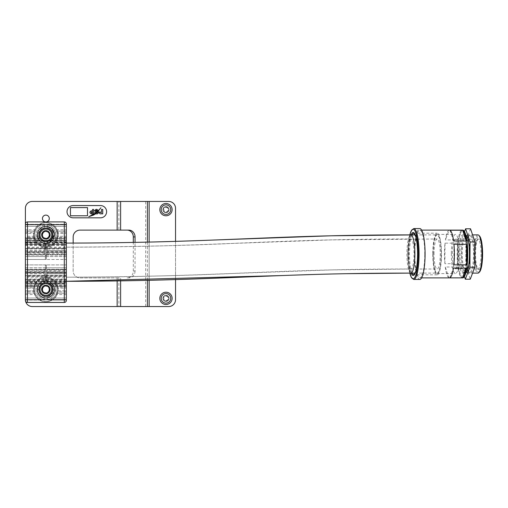 <?xml version="1.0" encoding="UTF-8"?>
<svg xmlns="http://www.w3.org/2000/svg" width="508" height="508" viewBox="0 0 508 508"><rect width="100%" height="100%" fill="white"/><g stroke="black" fill="none" stroke-linecap="round" stroke-linejoin="round"><path stroke-width="0.38" stroke-dasharray="2.54 1.91" d="M42.615 290.506A3.41 3.41 0 0 0 48.387 291.795M42.462 289.484A3.41 3.41 0 0 0 45.872 292.9A3.41 3.41 0 0 0 49.282 289.484A3.41 3.41 0 0 0 45.872 286.074A3.41 3.41 0 0 0 42.462 289.484M42.462 218.516A3.41 3.41 0 0 0 45.872 221.926A3.41 3.41 0 0 0 49.282 218.516A3.41 3.41 0 0 0 45.872 215.1A3.41 3.41 0 0 0 42.462 218.516M42.52 235.534A3.41 3.41 0 0 0 48.108 237.471M42.462 234.893A3.41 3.41 0 0 0 45.872 238.303A3.41 3.41 0 0 0 49.282 234.893A3.41 3.41 0 0 0 45.872 231.483A3.41 3.41 0 0 0 42.462 234.893M162.909 298.355A3.073 3.073 0 0 0 165.976 301.428A3.073 3.073 0 0 0 169.05 298.355A3.073 3.073 0 0 0 165.976 295.288A3.073 3.073 0 0 0 162.909 298.355A3.073 3.073 0 0 0 165.976 301.428A3.073 3.073 0 0 0 169.05 298.355A3.073 3.073 0 0 0 165.976 295.288A3.073 3.073 0 0 0 162.909 298.355M162.909 209.645A3.073 3.073 0 0 0 165.976 212.712A3.073 3.073 0 0 0 169.05 209.645A3.073 3.073 0 0 0 165.976 206.572A3.073 3.073 0 0 0 162.909 209.645A3.073 3.073 0 0 0 165.976 212.712A3.073 3.073 0 0 0 169.05 209.645A3.073 3.073 0 0 0 165.976 206.572A3.073 3.073 0 0 0 162.909 209.645M147.415 201.454L120.612 201.454M120.612 306.546L147.415 306.546M135.045 271.062A6.826 6.185 -90 0 1 128.861 277.882L127.127 277.882A6.826 6.185 90 0 0 133.312 271.062L135.045 271.062L135.045 242.386M133.312 271.062L133.312 242.424M128.861 230.118L120.612 230.118M128.861 277.882L127.127 277.882M149.142 201.454L168.707 201.454A6.826 6.826 0 0 1 175.533 208.28L175.533 299.72A6.826 6.826 0 0 1 168.707 306.546L145.682 306.546L145.682 201.454L149.142 201.454L149.142 306.546M175.533 241.351L175.533 279.584M117.151 201.454L117.151 230.118L118.885 230.118L118.885 201.454L32.226 201.454A6.826 6.826 0 0 0 25.4 208.28L25.4 299.72A6.826 6.826 0 0 0 25.565 301.206M120.612 280.867L120.612 277.882L117.151 277.882L117.151 306.546L118.885 306.546L118.885 277.882L117.151 277.882L117.151 280.924M117.151 230.118L79.991 230.118A6.826 6.826 0 0 0 73.171 236.938L73.171 271.062A6.826 6.826 0 0 0 79.991 277.882L117.151 277.882L79.991 277.882A6.826 6.826 0 0 1 73.171 271.062L73.171 243.072M50.514 240.354L47.238 241.929L47.238 242.386L52.133 242.551C58.941 239.097 54.845 224.504 47.238 225.095L47.238 226.473L47.238 224.314L66.345 224.314L47.238 224.314L47.238 225.095C53.061 225.108 57.975 233.94 54.921 238.9L55.829 239.262L55.797 240.214L54.267 242.399L56.877 237.28A11.259 11.259 0 0 0 53.226 226.365A11.259 11.259 0 0 1 55.899 229.775L66.345 229.775L66.345 224.314L66.345 250.565L47.238 250.565L47.238 252.266L66.345 252.266L66.345 240.354L66.345 241.148L49.371 241.148L50.514 240.354L66.345 240.354L66.345 240.951L25.4 240.951L25.4 240.354L41.231 240.354L42.374 241.148L25.4 241.148L25.4 240.354L25.4 252.266L25.4 224.314L25.4 299.72L25.4 276.435L66.345 276.435L66.345 300.063L49.733 300.063L53.226 298.018A11.259 11.259 0 0 0 47.238 278.308L47.238 273.818L66.345 273.818L66.345 298.018L66.345 294.602L55.899 294.602A11.259 11.259 0 0 1 53.226 298.018L49.733 300.063L47.238 300.063L66.345 300.063M49.13 288.468A3.41 3.41 0 0 0 43.358 287.179M49.225 234.251A3.41 3.41 0 0 0 43.637 232.315M117.151 306.546L32.226 306.546A6.826 6.826 0 0 1 25.4 299.72L25.4 272.11L44.507 272.11L44.507 272.974L25.4 272.974L25.4 284.029L25.4 279.933L25.4 283.426L66.345 283.426L66.345 279.933L66.345 284.029L66.345 273.818M25.4 283.947L25.4 283.185L42.374 283.235C40.151 284.423 40.862 284.163 44.507 282.454L44.507 281.991L39.611 281.826C37.255 283.839 36.049 286.391 35.979 289.484L36.824 285.477L38.341 285.477L39.402 286.417L25.4 286.417L39.402 286.417L41.332 283.947L25.4 283.947L25.4 286.417L25.4 281.978L25.4 300.063L42.012 300.063A11.259 11.259 0 0 1 38.36 281.102C39.7 279.743 41.745 278.816 44.507 278.308L44.507 272.974M39.611 281.826C38.481 281.826 38.068 281.584 38.36 281.102M25.4 300.063L44.507 300.063L44.507 296.52A7.163 7.163 0 0 1 38.71 289.484A7.163 7.163 0 0 0 44.507 296.52L44.507 300.063L42.012 300.063L38.525 298.018A11.259 11.259 0 0 1 44.507 278.308L44.507 272.11M34.614 289.484A11.259 11.259 0 0 1 35.947 284.163L37.478 281.978L35.255 285.731L25.4 285.731L35.255 285.731L34.868 287.096A11.259 11.259 0 0 0 34.868 291.871L35.255 293.237L25.4 293.237L35.255 293.237L35.846 294.602A11.259 11.259 0 0 0 38.525 298.018L42.012 300.063A11.259 11.259 0 0 1 34.614 289.484A11.259 11.259 0 0 0 42.012 300.063M36.824 285.477L35.916 285.115L35.947 284.163M25.4 251.403L44.507 251.403L44.507 252.266L44.507 246.069C41.764 245.567 39.713 244.64 38.36 243.275C38.062 242.792 38.481 242.551 39.611 242.551L44.507 242.386L44.507 241.929L44.507 242.386M41.231 240.354L44.507 241.929A7.163 7.163 0 0 1 38.71 234.893A7.163 7.163 0 0 0 39.503 238.176L38.341 238.9L36.824 238.9L35.979 234.893C36.424 229.54 39.268 226.27 44.507 225.095L44.507 224.314L44.507 225.095C39.268 226.27 36.424 229.54 35.979 234.893C36.049 237.985 37.255 240.538 39.611 242.551M44.507 251.403L44.507 246.069A11.259 11.259 0 0 1 38.525 226.365L42.012 224.314L25.4 224.314L42.012 224.314A11.259 11.259 0 0 0 34.614 234.893A11.259 11.259 0 0 1 42.012 224.314L44.507 224.314L42.012 224.314L38.525 226.365A11.259 11.259 0 0 0 35.846 229.775L35.255 231.14L25.4 231.14L25.4 242.399L37.478 242.399L25.4 242.399L25.4 237.966L25.4 240.436L41.332 240.436L39.402 237.966L25.4 237.966L39.503 238.176M38.341 238.9L37.344 234.893A8.528 8.528 0 0 0 45.872 243.421A8.528 8.528 0 0 0 54.4 234.893A8.528 8.528 0 0 1 45.872 243.421A8.528 8.528 0 0 1 37.344 234.893A8.528 8.528 0 0 1 45.872 226.365A8.528 8.528 0 0 1 54.4 234.893A8.528 8.528 0 0 1 45.872 243.421A8.528 8.528 0 0 1 37.344 234.893A8.528 8.528 0 0 1 45.872 226.365A8.528 8.528 0 0 1 54.4 234.893A8.528 8.528 0 0 0 45.872 226.365A8.528 8.528 0 0 0 37.344 234.893L39.891 240.976M44.507 297.904C40.062 296.843 37.675 294.037 37.344 289.484A8.528 8.528 0 0 0 45.872 298.018A8.528 8.528 0 0 0 54.4 289.484A8.528 8.528 0 0 1 45.872 298.018A8.528 8.528 0 0 1 37.344 289.484A8.528 8.528 0 0 1 45.872 280.956A8.528 8.528 0 0 1 54.4 289.484A8.528 8.528 0 0 1 45.872 298.018A8.528 8.528 0 0 1 37.344 289.484A8.528 8.528 0 0 1 45.872 280.956A8.528 8.528 0 0 1 54.4 289.484A8.528 8.528 0 0 0 45.872 280.956A8.528 8.528 0 0 0 37.344 289.484L38.341 285.477M50.311 234.893A4.439 4.439 0 0 1 45.872 239.325A4.439 4.439 0 0 1 41.434 234.893A4.439 4.439 0 0 0 45.872 239.325A4.439 4.439 0 0 0 50.311 234.893A4.439 4.439 0 0 0 45.872 230.454A4.439 4.439 0 0 0 41.434 234.893A4.439 4.439 0 0 1 45.872 230.454A4.439 4.439 0 0 1 50.311 234.893M25.4 256.559L45.396 256.559L25.4 256.603L25.4 248.539L66.345 248.539L66.345 256.603L66.345 242.741L66.345 281.635L66.345 267.773L66.345 275.838L25.4 275.838L25.4 259.467L45.396 259.461L45.396 242.741L45.396 244.71L46.349 244.71L46.349 242.741L66.345 242.741M46.349 242.741L46.349 259.461L66.345 259.461L25.4 259.467L25.4 242.741L45.396 242.741M66.345 267.818L46.349 267.818L66.345 267.773M66.345 272.974L47.238 272.974L47.238 272.11L66.345 272.11M47.238 272.11L47.238 273.818M50.311 289.484A4.439 4.439 0 0 1 45.872 293.922A4.439 4.439 0 0 1 41.434 289.484A4.439 4.439 0 0 0 45.872 293.922A4.439 4.439 0 0 0 50.311 289.484A4.439 4.439 0 0 0 45.872 285.051A4.439 4.439 0 0 0 41.434 289.484A4.439 4.439 0 0 1 45.872 285.051A4.439 4.439 0 0 1 50.311 289.484M66.345 283.426L66.345 284.029L25.4 284.029L41.231 284.029L42.462 283.185L41.332 283.947M25.4 283.185L42.462 283.185M25.4 272.218L25.4 273.793L25.4 272.942L44.507 272.942L44.507 269.596L25.4 269.596L44.507 269.583L44.507 272.218L25.4 272.218L25.4 270.154L44.507 270.154M44.507 272.345L25.4 272.345L25.4 270.154M50.413 240.436L66.345 240.436L66.345 237.966L52.349 237.966L49.282 241.192L66.345 241.148M52.133 242.551C53.264 242.551 53.683 242.792 53.391 243.275C52.045 244.634 50 245.567 47.238 246.069A11.259 11.259 0 0 0 56.877 232.505L66.345 232.505L66.345 238.646L56.49 238.646L66.345 238.646L66.345 242.399L66.345 237.966L52.241 238.176A7.163 7.163 0 0 0 53.035 234.893A7.163 7.163 0 0 1 47.238 241.929L47.238 242.386M55.899 294.602L56.877 291.871A11.259 11.259 0 0 0 56.877 287.096L54.267 281.978L66.345 281.978L54.267 281.978L55.797 284.163L55.829 285.115L66.345 285.115L66.345 286.417L66.345 283.947L50.413 283.947L52.349 286.417L66.345 286.417L66.345 281.978L66.345 285.115M50.413 283.947L49.282 283.185L66.345 283.185L66.345 283.947M49.282 283.185L66.345 283.185M47.238 271.164L47.238 269.583L47.238 270.154L66.345 270.154L66.345 269.583L47.238 269.596L66.345 269.583L66.345 272.345L47.238 272.345L47.238 271.164L66.345 271.164M45.396 244.71L45.396 259.277L46.349 259.277L46.349 244.71M45.396 244.786L46.349 244.786M25.4 269.304L45.396 269.304L45.396 278.511L45.396 267.405L45.396 267.818L25.4 267.818M45.396 267.405L46.349 267.405L46.349 278.511L46.349 269.304L66.345 269.304M46.349 267.818L46.349 267.405M25.4 240.951L25.4 223.971A2.045 2.045 0 0 1 27.445 221.926A2.045 2.045 0 0 0 25.4 223.971M27.445 236.258L34.614 236.258L34.614 233.528L25.4 233.528L34.614 233.528L34.614 236.258L27.445 236.258L27.445 244.443L25.4 244.443L25.4 240.354L66.345 240.354L66.345 247.942L25.4 247.942L25.4 244.443L66.345 244.443L66.345 240.951M25.4 247.942L25.4 248.539L66.345 248.539L66.345 247.942M25.4 242.741L25.4 256.603M25.4 264.909L66.345 264.909L46.349 264.916L46.349 281.635L46.349 279.673L45.396 279.673L45.396 281.635L45.396 264.916L25.4 264.916L25.4 281.299L66.345 281.299L66.345 243.084L66.345 281.299M66.345 276.435L66.345 275.838L25.4 275.838L25.4 276.435M25.4 272.11L25.4 272.974M25.4 241.148L25.4 240.436M25.4 232.505L34.868 232.505L35.255 231.14L25.4 231.14L25.4 224.657L27.445 224.657L27.445 233.528M25.4 253.219L25.4 254.781L44.507 254.781L44.507 253.219L25.4 253.219L25.4 252.031L44.507 252.031L44.507 253.219M44.507 252.031L44.507 251.435L25.4 251.435L25.4 252.031M25.4 251.435L25.4 250.59L25.4 252.159L44.507 252.159L44.507 254.222L25.4 254.222L25.4 252.159M25.4 254.222L25.4 254.794L44.507 254.794L44.507 254.222M25.4 272.345L25.4 272.942M66.345 223.971A2.045 2.045 0 0 0 64.3 221.926A2.045 2.045 0 0 1 66.345 223.971L66.345 244.443L25.4 244.443L66.345 244.443L64.3 244.443L64.3 236.258L66.345 236.258L57.131 236.258L64.3 236.258M66.345 229.775L66.345 231.14L56.49 231.14L66.345 231.14M66.345 240.436L66.345 241.192M66.345 299.72L66.345 298.018L66.345 299.72L64.3 299.72L64.3 290.849L66.345 290.849L57.131 290.849L64.3 290.849M66.345 283.235L66.345 284.029L25.4 284.029M66.345 294.602L66.345 293.237L56.49 293.237L66.345 293.237L66.345 287.096L56.877 287.096M66.345 270.154L66.345 272.218L47.238 272.218L47.238 270.154M66.345 272.942L66.345 273.793L47.238 273.793L47.238 272.942L66.345 272.942L66.345 272.345M47.238 272.218L47.238 273.793L66.345 273.793L66.345 272.218M66.345 252.159L66.345 254.222L47.238 254.222L47.238 252.159L66.345 252.159L66.345 250.59L66.345 251.435L47.238 251.435L47.238 250.59L66.345 250.59L47.238 250.59L47.238 252.159M66.345 252.031L66.345 253.219L47.238 253.219L47.238 252.031L66.345 252.031L66.345 251.435M47.238 253.219L47.238 254.781L66.345 254.794L66.345 253.219M47.238 254.222L47.238 254.794L66.345 254.794L66.345 254.222M27.445 244.443L64.3 244.443M66.345 240.354L25.4 240.354M66.345 255.073L46.349 255.073L46.349 245.866L46.349 256.972L46.349 256.559L66.345 256.559M45.396 256.559L45.396 245.866L45.396 255.073L25.4 255.073M45.396 256.603L45.396 255.073M25.4 245.351L66.345 245.351M46.349 245.866L45.396 245.866M25.4 279.032L66.345 279.032M45.396 278.511L46.349 278.511M45.396 269.304L45.396 267.818M66.345 279.933L25.4 279.933L66.345 279.933M27.445 279.933L27.445 288.119L25.4 288.119L34.614 288.119L34.614 290.849L25.4 290.849L27.445 290.849L27.445 299.72L25.4 299.72M27.445 288.119L34.614 288.119L34.614 290.849L27.445 290.849M25.4 281.978L37.478 281.978L25.4 281.978M34.868 232.505A11.259 11.259 0 0 0 34.868 237.28L35.255 238.646L25.4 238.646L35.255 238.646L37.478 242.399L35.947 240.214L35.916 239.262L36.824 238.9M25.4 250.59L44.507 250.59L25.4 250.59M25.4 273.793L44.507 273.793L25.4 273.793M57.131 233.528L57.131 236.258L57.131 233.528L66.345 233.528L57.131 233.528M57.131 288.119L57.131 290.849L57.131 288.119L66.345 288.119L57.131 288.119M46.349 267.773L46.349 269.304M46.349 255.073L46.349 256.559M66.345 242.399L54.267 242.399L66.345 242.399M54.921 238.9L53.403 238.9L52.241 238.176A7.163 7.163 0 0 0 47.238 227.857A7.163 7.163 0 0 1 47.238 241.929M47.238 250.565L47.238 246.069L47.238 251.403L66.345 251.403M47.238 252.266L47.238 251.403M49.733 224.314L53.226 226.365L49.733 224.314A11.259 11.259 0 0 1 53.391 243.275A11.259 11.259 0 0 0 57.131 234.893A11.259 11.259 0 0 1 55.797 240.214A11.259 11.259 0 0 0 49.733 224.314A11.259 11.259 0 0 1 57.131 234.893M47.238 272.974L47.238 278.308C49.987 278.809 52.032 279.737 53.391 281.102C53.683 281.584 53.264 281.826 52.133 281.826L47.238 281.991L47.238 282.454C50.883 284.163 51.594 284.423 49.371 283.235L50.514 284.029L66.345 284.029M66.345 286.417L52.349 286.417L53.403 285.477L55.829 285.115M66.345 285.731L56.49 285.731L66.345 285.731M46.349 279.673L46.349 264.916M46.349 265.1L45.396 265.1L45.396 279.673M37.344 289.484L38.71 289.484A7.163 7.163 0 0 1 39.503 286.201A7.163 7.163 0 0 0 38.71 289.484A7.163 7.163 0 0 1 44.507 282.454L44.507 281.991M41.332 240.436L42.462 241.192L25.4 241.192M41.853 227.368L37.344 234.893C37.675 230.34 40.069 227.533 44.507 226.473L44.507 227.857A7.163 7.163 0 0 0 38.71 234.893A7.163 7.163 0 0 1 44.507 227.857A7.163 7.163 0 0 0 38.71 234.893A7.163 7.163 0 0 1 44.507 227.857L44.507 225.095L44.507 226.473L42.043 227.266M34.614 234.893A11.259 11.259 0 0 0 38.36 243.275A11.259 11.259 0 0 1 34.614 234.893A11.259 11.259 0 0 0 35.947 240.214A11.259 11.259 0 0 1 34.614 234.893M44.507 251.435L44.507 252.159M44.507 272.942L44.507 272.218M64.3 302.451A2.045 2.045 0 0 0 66.345 300.406A2.045 2.045 0 0 1 64.3 302.451L64.3 299.72L27.445 299.72L27.445 302.451M56.877 232.505L55.899 229.775M47.238 226.473L47.238 227.857L47.238 226.473C53.505 228.524 55.556 232.67 53.403 238.9M47.238 296.52L47.238 300.063L47.238 296.52A7.163 7.163 0 0 0 53.035 289.484A7.163 7.163 0 0 1 47.238 296.52A7.163 7.163 0 0 0 52.241 286.201A7.163 7.163 0 0 1 47.238 296.52M57.131 289.484A11.259 11.259 0 0 1 49.733 300.063A11.259 11.259 0 0 0 53.391 281.102A11.259 11.259 0 0 1 49.733 300.063A11.259 11.259 0 0 0 55.797 284.163A11.259 11.259 0 0 1 57.131 289.484M47.238 281.991L47.238 282.454A7.163 7.163 0 0 1 53.035 289.484A7.163 7.163 0 0 0 47.238 282.454M47.238 272.942L47.238 272.345M47.238 252.031L47.238 251.435M45.396 247.65L46.349 247.65M46.349 246.482L45.396 246.482M45.396 277.895L46.349 277.895M46.349 276.727L45.396 276.727M165.976 296.177A2.184 2.184 0 0 1 168.161 298.355A2.184 2.184 0 0 1 165.976 300.539A2.184 2.184 0 0 1 163.792 298.355A2.184 2.184 0 0 1 165.976 296.177M165.976 301.085A2.73 2.73 0 0 0 168.707 298.355A2.73 2.73 0 0 0 165.976 295.631A2.73 2.73 0 0 1 168.707 298.355A2.73 2.73 0 0 1 165.976 301.085A2.73 2.73 0 0 1 163.252 298.355A2.73 2.73 0 0 1 165.976 295.631A2.73 2.73 0 0 0 163.252 298.355A2.73 2.73 0 0 0 165.976 301.085M165.976 293.58A4.775 4.775 0 0 1 170.758 298.355A4.775 4.775 0 0 1 165.976 303.136A4.775 4.775 0 0 1 161.201 298.355A4.775 4.775 0 0 1 165.976 293.58M165.57 207.499A2.184 2.184 0 0 1 168.123 209.233A2.184 2.184 0 0 1 166.389 211.785A2.184 2.184 0 0 1 163.836 210.052A2.184 2.184 0 0 1 165.57 207.499M166.491 212.325A2.73 2.73 0 0 0 168.662 209.131A2.73 2.73 0 0 0 165.462 206.959A2.73 2.73 0 0 1 168.662 209.131A2.73 2.73 0 0 1 166.491 212.325A2.73 2.73 0 0 1 163.297 210.16A2.73 2.73 0 0 1 165.462 206.959A2.73 2.73 0 0 0 163.297 210.16A2.73 2.73 0 0 0 166.491 212.325M165.081 204.953A4.775 4.775 0 0 1 170.669 208.744A4.775 4.775 0 0 1 166.878 214.332A4.775 4.775 0 0 1 161.29 210.541A4.775 4.775 0 0 1 165.081 204.953M165.976 292.214A6.14 6.14 0 0 1 172.123 298.355A6.14 6.14 0 0 1 165.976 304.502A6.14 6.14 0 0 1 159.836 298.355A6.14 6.14 0 0 1 165.976 292.214M165.976 301.295A2.934 2.934 0 0 1 163.043 298.355A2.934 2.934 0 0 1 165.976 295.421A2.934 2.934 0 0 1 168.91 298.355A2.934 2.934 0 0 1 165.976 301.295A2.934 2.934 0 0 1 163.043 298.355A2.934 2.934 0 0 1 165.976 295.421A2.934 2.934 0 0 1 168.91 298.355A2.934 2.934 0 0 1 165.976 301.295M159.836 209.645A6.14 6.14 0 0 0 165.976 215.786A6.14 6.14 0 0 0 172.123 209.645A6.14 6.14 0 0 0 165.976 203.498A6.14 6.14 0 0 0 159.836 209.645M168.91 209.645A2.934 2.934 0 0 0 165.976 206.705A2.934 2.934 0 0 0 163.043 209.645A2.934 2.934 0 0 0 165.976 212.579A2.934 2.934 0 0 0 168.91 209.645A2.934 2.934 0 0 0 165.976 206.705A2.934 2.934 0 0 0 163.043 209.645A2.934 2.934 0 0 0 165.976 212.579A2.934 2.934 0 0 0 168.91 209.645M434.022 254A15.011 3.124 90 0 1 437.147 238.989A15.011 3.124 90 0 1 440.271 254A15.011 3.124 90 0 1 437.147 269.011A15.011 3.124 90 0 1 434.022 254M25.4 247.174L25.4 277.203L25.4 247.174L66.345 247.174C131.496 246.869 188.519 245.542 237.414 243.192C288.112 241.16 333.966 238.982 410.883 238.989A15.011 3.124 90 0 1 410.896 238.989A15.011 3.124 90 0 1 414.02 254A15.011 3.124 90 0 1 410.909 269.011A15.011 3.124 90 0 1 410.896 269.011A15.011 3.124 90 0 1 407.772 254A15.011 3.124 90 0 1 410.883 238.989M66.345 277.203C132.15 276.892 189.573 275.552 238.62 273.196C289.477 271.158 334.512 269.018 410.909 269.011L331.908 269.9L220.701 273.907C169.278 276.041 117.824 277.139 66.345 277.203L66.345 247.174L66.345 277.203L25.4 277.203M441.122 254A19.107 3.975 90 0 1 437.147 273.107A19.107 3.975 90 0 1 433.172 254A19.107 3.975 90 0 1 437.147 234.893A19.107 3.975 90 0 1 441.122 254M25.4 281.299L25.4 243.084L25.4 252.266L44.507 252.266M25.4 243.084L66.345 243.084M45.872 277.203A12.281 12.281 0 0 1 58.153 289.484A12.281 12.281 0 0 1 45.872 301.771A12.281 12.281 0 0 0 58.153 289.484A12.281 12.281 0 0 0 45.872 277.203A12.281 12.281 0 0 0 33.591 289.484A12.281 12.281 0 0 0 45.872 301.771A12.281 12.281 0 0 1 33.591 289.484A12.281 12.281 0 0 1 45.872 277.203A12.281 12.281 0 0 0 33.591 289.484A12.281 12.281 0 0 0 45.872 301.771A12.281 12.281 0 0 1 33.591 289.484A12.281 12.281 0 0 1 45.872 277.203M45.872 285.121A4.369 4.369 0 0 0 41.504 289.484A4.369 4.369 0 0 0 45.872 293.853A4.369 4.369 0 0 0 50.241 289.484A4.369 4.369 0 0 0 45.872 285.121A4.369 4.369 0 0 0 41.504 289.484A4.369 4.369 0 0 0 45.872 293.853A4.369 4.369 0 0 0 50.241 289.484A4.369 4.369 0 0 0 45.872 285.121M42.678 223.031A12.281 12.281 0 0 1 57.734 231.692A12.281 12.281 0 0 1 49.073 246.755A12.281 12.281 0 0 0 57.734 231.692A12.281 12.281 0 0 0 42.678 223.031A12.281 12.281 0 0 0 34.011 238.087A12.281 12.281 0 0 0 49.073 246.755A12.281 12.281 0 0 1 34.011 238.087A12.281 12.281 0 0 1 42.678 223.031M44.736 230.676A4.369 4.369 0 0 0 41.656 236.029A4.369 4.369 0 0 0 47.009 239.109A4.369 4.369 0 0 0 50.089 233.756A4.369 4.369 0 0 0 44.736 230.676A4.369 4.369 0 0 0 41.656 236.029A4.369 4.369 0 0 0 47.009 239.109A4.369 4.369 0 0 0 50.089 233.756A4.369 4.369 0 0 0 44.736 230.676M44.85 286.233A3.41 3.41 0 0 1 49.13 288.468A3.41 3.41 0 0 1 46.895 292.741A3.41 3.41 0 0 1 42.615 290.506A3.41 3.41 0 0 1 44.85 286.233M47.098 293.395A4.096 4.096 0 0 0 49.778 288.258A4.096 4.096 0 0 0 44.647 285.579A4.096 4.096 0 0 1 49.778 288.258A4.096 4.096 0 0 1 47.098 293.395A4.096 4.096 0 0 1 41.967 290.709A4.096 4.096 0 0 1 44.647 285.579A4.096 4.096 0 0 0 41.967 290.709A4.096 4.096 0 0 0 47.098 293.395M43.834 282.975A6.826 6.826 0 0 1 52.388 287.445A6.826 6.826 0 0 1 47.917 295.999A6.826 6.826 0 0 1 39.364 291.529A6.826 6.826 0 0 1 43.834 282.975M43.205 292.386L47.053 293.243L49.721 290.347L48.539 286.588L44.691 285.725L42.024 288.627L43.205 292.386M45.231 231.54A3.41 3.41 0 0 1 49.225 234.251A3.41 3.41 0 0 1 46.514 238.246A3.41 3.41 0 0 1 42.52 235.534A3.41 3.41 0 0 1 45.231 231.54M46.647 238.912A4.096 4.096 0 0 0 49.892 234.118A4.096 4.096 0 0 0 45.104 230.873A4.096 4.096 0 0 1 49.892 234.118A4.096 4.096 0 0 1 46.647 238.912A4.096 4.096 0 0 1 41.853 235.661A4.096 4.096 0 0 1 45.104 230.873A4.096 4.096 0 0 0 41.853 235.661A4.096 4.096 0 0 0 46.647 238.912M44.59 228.187A6.826 6.826 0 0 1 52.572 233.604A6.826 6.826 0 0 1 47.161 241.592A6.826 6.826 0 0 1 39.173 236.176A6.826 6.826 0 0 1 44.59 228.187M42.894 237.471L46.615 238.76L49.593 236.182L48.851 232.315L45.129 231.026L42.151 233.597L42.894 237.471M466.928 272.002L466.293 272.669A19.107 3.975 90 0 1 463.372 270.281A19.107 3.975 90 0 1 461.766 246.869A19.107 3.975 90 0 1 466.293 235.331L466.928 235.998A18.428 3.829 -90 0 0 466.115 235.572A18.428 3.829 -90 0 0 462.432 248.99A18.428 3.829 -90 0 0 464.109 269.704A18.428 3.829 -90 0 0 466.115 272.428A18.428 3.829 -90 0 0 466.928 272.002A18.428 3.829 -90 0 0 469.894 257.086A18.428 3.829 -90 0 0 468.122 238.296A18.428 3.829 -90 0 0 466.928 235.998M472.465 237.719A19.107 3.975 -90 0 0 469.544 235.331A19.107 3.975 -90 0 0 466.471 250.8A19.107 3.975 -90 0 0 468.312 270.281A19.107 3.975 -90 0 0 469.544 272.669A19.107 3.975 -90 0 0 474.072 261.131A19.107 3.975 -90 0 0 472.465 237.719M467.716 269.704A18.428 3.829 90 0 1 465.944 250.914A18.428 3.829 90 0 1 468.909 235.998A18.428 3.829 90 0 1 469.722 235.572A18.428 3.829 90 0 1 471.722 238.296A18.428 3.829 90 0 1 473.405 259.01A18.428 3.829 90 0 1 469.722 272.428A18.428 3.829 90 0 1 468.909 272.002A18.428 3.829 90 0 1 467.716 269.704M464.509 231.61L460.978 240.805L460.839 266.014L464.407 276.562M470.529 228.791L465.919 240.805L465.779 266.014L470.249 279.209M460.978 240.805L465.919 240.805M460.839 266.014L465.779 266.014M482.048 254.425A15.627 3.251 -90 0 0 478.111 238.728A15.627 3.251 -90 0 0 475.551 253.575A15.627 3.251 -90 0 0 478.111 269.272A15.627 3.251 -90 0 0 482.048 254.425M474.923 253.6A14.808 3.08 90 0 1 477.342 239.528A14.808 3.08 90 0 1 477.996 239.192A14.808 3.08 90 0 1 481.076 254.4A14.808 3.08 90 0 1 477.996 268.808A14.808 3.08 90 0 1 477.342 268.472A14.808 3.08 90 0 1 474.923 253.6M479.609 271.869A18.288 3.804 90 0 1 474.999 253.505A18.288 3.804 90 0 1 479.609 236.131M477.996 234.893A19.107 3.975 -90 0 0 474.028 253.479A19.107 3.975 -90 0 0 477.996 273.107M452.361 253.6A14.808 3.08 90 0 1 455.435 239.192A14.808 3.08 90 0 1 458.514 254.4A14.808 3.08 90 0 1 455.435 268.808A14.808 3.08 90 0 1 452.361 253.6M451.364 253.467A19.583 4.07 90 0 1 455.435 234.417A19.583 4.07 90 0 1 459.505 254.533A19.583 4.07 90 0 1 455.435 273.583A19.583 4.07 90 0 1 451.364 253.467M433.076 253.467A19.583 4.07 90 0 1 437.147 234.417A19.583 4.07 90 0 1 441.217 254.533A19.583 4.07 90 0 1 437.147 273.583A19.583 4.07 90 0 1 433.076 253.467M432.822 253.435A20.815 4.324 90 0 1 437.147 233.185A20.815 4.324 90 0 1 441.471 254.565A20.815 4.324 90 0 1 437.147 274.815A20.815 4.324 90 0 1 432.822 253.435M419.792 279.457A25.457 5.29 90 0 1 414.503 253.308A25.457 5.29 90 0 1 419.792 228.543M445.262 267.005A23.882 4.966 -90 0 0 448.901 277.749L461.582 277.749A23.882 4.966 -90 0 1 457.943 267.005L445.262 267.005L448.901 277.749M424.758 254.648A23.882 4.966 90 0 1 419.792 277.882A23.882 4.966 90 0 1 414.826 253.352A23.882 4.966 90 0 1 419.792 230.118A23.882 4.966 90 0 1 424.758 254.648M444.462 253.352A23.882 4.966 -90 0 0 444.887 263.684L457.568 263.684A23.882 4.966 -90 0 1 457.149 253.352A23.882 4.966 -90 0 1 457.689 243.148L445.002 243.148A23.882 4.966 -90 0 0 444.462 253.352M462.782 277.882A23.882 4.966 90 0 1 457.816 253.352A23.882 4.966 90 0 1 462.782 230.118M466.75 254.521A19.107 3.975 90 0 1 462.782 273.107A19.107 3.975 90 0 1 458.807 253.479A19.107 3.975 90 0 1 462.782 234.893A19.107 3.975 90 0 1 466.75 254.521M449.167 230.149A23.882 4.966 -90 0 0 445.414 239.928L458.095 239.928A23.882 4.966 -90 0 1 461.855 230.149L449.167 230.149L445.414 239.928M445.002 243.148L444.887 263.684M457.689 243.148L457.568 263.684M461.855 230.149L458.095 239.928M453.593 240.995L449.955 230.251M453.854 264.852L453.968 244.316M449.688 277.851L453.441 268.072M457.943 267.005L461.582 277.749M67.031 211.69A6.14 6.14 0 0 1 73.171 205.549L100.463 205.549A6.14 6.14 0 0 1 106.61 211.69A6.14 6.14 0 0 1 100.463 217.83L73.171 217.83A6.14 6.14 0 0 1 67.031 211.69M98.044 210.96L95.917 212.884L96.634 212.992L100.933 207.785L98.552 210.439L98.584 210.96L98.044 210.96M94.64 212.801L95.891 213.874L97.339 213.874L98.584 212.833L98.584 212.185L98.215 211.468L97.041 212.985L96.158 213.004L95.847 212.509L94.64 212.801M94.494 210.96L96.711 212.16L97.682 211.29L95.688 210.579L96.844 210.274L97.365 210.947L98.558 210.947L98.558 210.604L96.78 209.379L96.018 209.379L94.494 210.96M93.58 209.423L92.551 209.423L92.551 210.82L91.294 210.82C89.433 211.798 89.421 212.82 91.269 213.887L93.58 213.887L93.58 209.423M91.446 212.992L92.551 212.992L92.551 211.696L90.97 212.052L91.446 212.992M95.542 213.849L94.964 213.512L88.735 216.675L93.536 215.068L95.542 213.849M102.73 213.849L102.73 209.442L101.505 209.442L101.505 212.344L100.413 212.579L100.413 212.039L99.289 212.039L99.289 212.782C99.682 213.97 100.438 214.205 101.556 213.487L101.556 213.849L102.73 213.849M87.503 215.786L87.503 207.594L70.441 207.594L70.441 215.786L87.503 215.786M147.415 242.119L147.415 280.346M149.142 242.075L149.142 280.302M40.024 241.103L42.12 242.551M25.4 273.818L44.507 273.818M46.349 267.443L45.396 267.443M25.4 243.846L66.345 243.846M25.4 245.046L66.345 245.046M66.345 252.374L25.4 252.374M25.4 248.99L66.345 248.99M66.345 254.749L25.4 254.749M45.396 256.934L46.349 256.934M25.4 269.627L66.345 269.627M66.345 272.002L25.4 272.002M66.345 275.387L25.4 275.387M66.345 279.33L25.4 279.33M66.345 280.53L25.4 280.53M25.4 294.602L35.846 294.602M38.525 298.018L25.4 298.018L38.525 298.018M25.4 287.096L34.868 287.096M34.868 291.871L25.4 291.871M25.4 285.115L35.916 285.115M37.141 282.378L25.4 282.378M25.4 250.565L44.507 250.565M38.525 226.365L25.4 226.365L38.525 226.365M35.916 239.262L25.4 239.262M25.4 241.999L37.141 241.999M34.868 237.28L25.4 237.28M35.846 229.775L25.4 229.775M25.4 271.164L44.507 271.164M64.3 221.926L64.3 224.657L27.445 224.657L27.445 221.926M64.3 233.528L64.3 224.657L66.345 224.657M64.3 288.119L64.3 279.933M66.345 226.365L53.226 226.365L66.345 226.365M66.345 237.28L56.877 237.28M66.345 239.262L55.829 239.262M54.604 241.999L66.345 241.999M53.226 298.018L66.345 298.018L53.226 298.018M66.345 282.378L54.604 282.378M66.345 291.871L56.877 291.871M38.71 289.484A7.163 7.163 0 0 1 44.507 282.454M35.979 289.484C36.424 294.843 39.268 298.107 44.507 299.288C39.268 298.107 36.424 294.843 35.979 289.484M53.035 234.893A7.163 7.163 0 0 0 47.238 227.857A7.163 7.163 0 0 1 53.035 234.893M54.312 233.642L54.4 234.893M54.921 285.477C57.975 290.436 53.061 299.269 47.238 299.288C54.845 299.872 58.941 285.28 52.133 281.826M53.403 285.477C55.556 291.713 53.505 295.853 47.238 297.904L54.019 292.017L51.772 283.324M51.721 283.28L49.625 281.826M46.349 255.518L45.396 255.518M45.396 268.859L46.349 268.859M410.896 273.107A19.107 3.975 90 0 1 406.921 254A19.107 3.975 90 0 1 410.877 234.893M45.872 301.631A12.148 12.148 0 0 0 58.02 289.484A12.148 12.148 0 0 0 45.872 277.336A12.148 12.148 0 0 1 58.02 289.484A12.148 12.148 0 0 1 45.872 301.631A12.148 12.148 0 0 1 33.725 289.484A12.148 12.148 0 0 1 45.872 277.336A12.148 12.148 0 0 0 33.725 289.484A12.148 12.148 0 0 0 45.872 301.631M49.035 246.621A12.148 12.148 0 0 0 57.601 231.731A12.148 12.148 0 0 0 42.71 223.164A12.148 12.148 0 0 1 57.601 231.731A12.148 12.148 0 0 1 49.035 246.621A12.148 12.148 0 0 1 34.144 238.055A12.148 12.148 0 0 1 42.71 223.164A12.148 12.148 0 0 0 34.144 238.055A12.148 12.148 0 0 0 49.035 246.621M409.835 234.893A24.771 5.15 -90 0 0 407.968 253.327A24.771 5.15 -90 0 0 409.835 273.107M413.785 279.457A25.457 5.29 90 0 1 408.495 253.308A25.457 5.29 90 0 1 413.785 228.543M412.071 234.893A20.815 4.324 -90 0 0 409.461 253.435A20.815 4.324 -90 0 0 412.071 273.107M437.147 274.815L413.785 274.815A20.815 4.324 -90 0 0 418.109 254.565A20.815 4.324 -90 0 0 413.785 233.185L437.147 233.185M411.067 273.107A21.495 4.47 90 0 1 408.648 253.416A21.495 4.47 90 0 1 411.067 234.893M25.4 281.635L45.396 281.635M46.349 281.635L66.345 281.635M45.396 267.773L25.4 267.773M46.349 256.603L66.345 256.603M45.396 256.972L46.349 256.972M45.396 279.591L46.349 279.591M66.345 247.174C118.218 247.11 170.059 245.986 221.875 243.815L331.197 239.884L437.147 238.989M415.093 273.107L437.147 273.107M415.093 234.893L437.147 234.893M346.164 273.691L332.296 273.983M326.809 274.123L316.725 274.39M293.306 275.146L282.581 275.539M410.896 269.011L437.147 269.011M468.909 235.998L469.544 235.331M466.115 235.572L469.722 235.572M466.115 272.428L469.722 272.428M468.909 272.002L469.544 272.669M477.342 239.528L478.111 238.728M409.804 234.893L407.956 253.327L409.804 273.107M455.435 239.192L477.996 239.192M437.147 234.417L455.435 234.417M419.792 277.882L421.621 277.882M462.782 273.107L472.586 273.107M462.782 234.893L472.592 234.893M419.792 230.118L421.621 230.118M437.147 273.583L455.435 273.583M455.435 268.808L477.996 268.808M477.342 268.472L478.111 269.272"/><path stroke-width="0.76" d="M43.358 287.179A3.41 3.41 0 0 0 42.615 290.506M48.387 291.795A3.41 3.41 0 0 0 49.13 288.468M42.462 218.516A3.41 3.41 0 0 0 45.872 221.926A3.41 3.41 0 0 0 49.282 218.516A3.41 3.41 0 0 0 45.872 215.1A3.41 3.41 0 0 0 42.462 218.516M43.637 232.315A3.41 3.41 0 0 0 42.52 235.534M48.108 237.471A3.41 3.41 0 0 0 49.225 234.251M175.533 241.351L175.533 208.28A6.826 6.826 0 0 0 168.707 201.454L32.226 201.454A6.826 6.826 0 0 0 25.4 208.28L25.4 300.406A2.045 2.045 0 0 0 27.445 302.451L64.3 302.451A2.045 2.045 0 0 0 66.345 300.406L66.345 223.971A2.045 2.045 0 0 0 64.3 221.926L27.445 221.926A2.045 2.045 0 0 0 25.4 223.971L25.4 224.657L27.445 224.657L27.445 299.72L64.3 299.72L64.3 224.657L27.445 224.657L27.445 221.926L64.3 221.926L64.3 224.657L66.345 224.657M147.415 280.346L147.415 306.546L32.226 306.546A6.826 6.826 0 0 1 25.565 301.206M135.045 242.386L135.045 236.938A6.826 6.185 -90 0 0 128.861 230.118L79.991 230.118A6.826 6.826 0 0 0 73.171 236.938L73.171 243.072M133.312 242.424L133.312 236.938A6.826 6.185 90 0 0 127.127 230.118M147.415 306.546L168.707 306.546A6.826 6.826 0 0 0 175.533 299.72L175.533 279.584M54.4 234.893A8.528 8.528 0 0 1 45.872 243.421A8.528 8.528 0 0 1 37.344 234.893A8.528 8.528 0 0 1 45.872 226.365A8.528 8.528 0 0 1 54.4 234.893L49.625 242.551M54.4 289.484A8.528 8.528 0 0 1 45.872 298.018A8.528 8.528 0 0 1 37.344 289.484A8.528 8.528 0 0 1 45.872 280.956A8.528 8.528 0 0 1 54.4 289.484M66.345 299.72L66.345 300.063L66.345 299.72L64.3 299.72L64.3 302.451L27.445 302.451A2.045 2.045 0 0 1 25.4 300.406L25.4 300.063M66.345 300.063L66.345 300.406M66.345 232.505L66.345 231.14M66.345 250.565L66.345 252.266M66.345 287.096L66.345 286.417M165.976 293.58A4.775 4.775 0 0 1 170.758 298.355A4.775 4.775 0 0 1 165.976 303.136A4.775 4.775 0 0 1 161.201 298.355A4.775 4.775 0 0 1 165.976 293.58M165.081 204.953A4.775 4.775 0 0 1 170.669 208.744A4.775 4.775 0 0 1 166.878 214.332A4.775 4.775 0 0 1 161.29 210.541A4.775 4.775 0 0 1 165.081 204.953M165.976 292.214A6.14 6.14 0 0 1 172.123 298.355A6.14 6.14 0 0 1 165.976 304.502A6.14 6.14 0 0 1 159.836 298.355A6.14 6.14 0 0 1 165.976 292.214M159.836 209.645A6.14 6.14 0 0 0 165.976 215.786A6.14 6.14 0 0 0 172.123 209.645A6.14 6.14 0 0 0 165.976 203.498A6.14 6.14 0 0 0 159.836 209.645M282.581 275.539L66.345 281.299C139.3 281.299 196.736 279 250.965 276.796C297.123 274.917 340.716 273.107 410.915 273.107A19.107 3.975 90 0 1 410.896 273.107L415.093 273.107M415.093 234.893L331.095 235.788L206.889 240.284C160.064 242.106 113.214 243.04 66.345 243.084C138.494 243.078 195.199 240.817 249.409 238.614C295.529 236.734 340.081 234.893 410.877 234.893A19.107 3.975 90 0 1 410.896 234.893A19.107 3.975 90 0 1 414.871 254A19.107 3.975 90 0 1 410.915 273.107L346.164 273.691M25.4 252.266L25.4 264.916M43.834 282.975A6.826 6.826 0 0 1 52.388 287.445A6.826 6.826 0 0 1 47.917 295.999A6.826 6.826 0 0 1 39.364 291.529A6.826 6.826 0 0 1 43.834 282.975A6.826 6.826 0 0 0 39.364 291.529A6.826 6.826 0 0 0 47.917 295.999M43.205 292.386L47.053 293.243L49.721 290.347L48.539 286.588L44.691 285.725L42.024 288.627L43.205 292.386M44.59 228.187A6.826 6.826 0 0 1 52.572 233.604A6.826 6.826 0 0 1 47.161 241.592A6.826 6.826 0 0 1 39.173 236.176A6.826 6.826 0 0 1 44.59 228.187M42.894 237.471L46.615 238.76L49.593 236.182L48.851 232.315L45.129 231.026L42.151 233.597L42.894 237.471M466.293 235.331A19.107 3.975 90 0 1 467.525 237.719A19.107 3.975 90 0 1 469.367 257.2A19.107 3.975 90 0 1 466.293 272.669M464.407 276.562L465.309 279.209L469.919 267.195L470.059 241.986L465.588 228.791L464.509 231.61M465.309 279.209L470.249 279.209L474.853 267.195L474.999 241.986L470.529 228.791L465.588 228.791M469.919 267.195L474.853 267.195M470.059 241.986L474.999 241.986M478.841 235.331L479.609 236.131A18.288 3.804 90 0 1 482.6 254.495A18.288 3.804 90 0 1 479.609 271.869L478.841 272.669A19.107 3.975 -90 0 0 481.971 254.521A19.107 3.975 -90 0 0 478.841 235.331A19.107 3.975 -90 0 0 477.996 234.893L472.592 234.893M472.586 273.107L477.996 273.107A19.107 3.975 -90 0 0 478.841 272.669M425.082 254.692A25.457 5.29 90 0 1 419.792 279.457L413.785 279.457A25.457 5.29 90 0 0 419.075 254.692A25.457 5.29 90 0 0 413.785 228.543L419.792 228.543A25.457 5.29 90 0 1 425.082 254.692M449.688 277.851A23.882 4.966 -90 0 0 453.441 268.072L466.122 268.072A23.882 4.966 -90 0 1 462.369 277.851L449.688 277.851M421.621 230.118L462.782 230.118A23.882 4.966 90 0 1 467.741 254.648A23.882 4.966 90 0 1 462.782 277.882L421.621 277.882M466.535 264.852A23.882 4.966 -90 0 0 467.074 254.648A23.882 4.966 -90 0 0 466.649 244.316L453.968 244.316A23.882 4.966 -90 0 1 454.393 254.648A23.882 4.966 -90 0 1 453.854 264.852L466.535 264.852L466.649 244.316M453.593 240.995A23.882 4.966 -90 0 0 449.955 230.251L462.636 230.251A23.882 4.966 -90 0 1 466.274 240.995L453.593 240.995M466.274 240.995L462.636 230.251M462.369 277.851L466.122 268.072M67.031 211.69A6.14 6.14 0 0 1 73.171 205.549L100.463 205.549A6.14 6.14 0 0 1 106.61 211.69A6.14 6.14 0 0 1 100.463 217.83L73.171 217.83A6.14 6.14 0 0 1 67.031 211.69M87.503 207.594L70.441 207.594L70.441 215.786L87.503 215.786L87.503 207.594M102.73 209.442L101.505 209.442L101.505 212.344L100.413 212.579L100.413 212.039L99.289 212.039L99.289 212.782C99.682 213.97 100.438 214.205 101.556 213.487L101.556 213.849L102.73 213.849L102.73 209.442M94.964 213.512L88.735 216.675L93.536 215.068L95.542 213.849L94.964 213.512M92.551 209.423L92.551 210.82L91.294 210.82C89.433 211.798 89.421 212.82 91.269 213.887L93.58 213.887L93.58 209.423L92.551 209.423M96.279 212.16L97.682 211.29L95.688 210.858L96.158 210.274L96.844 210.274L97.365 210.947L98.558 210.947L98.52 210.439L96.78 209.379L96.018 209.379L94.494 210.623L96.279 212.16M95.891 213.874L97.339 213.874L98.584 212.833L98.215 211.468L97.041 212.985L94.647 212.509L95.891 213.874M95.917 212.884L96.634 212.992L100.933 207.785L98.552 210.439L98.584 210.96L95.917 212.884M91.446 212.992L92.551 212.992L92.551 211.696L90.97 212.052L91.446 212.992M120.612 280.867L120.612 306.546M147.415 201.454L147.415 242.119M120.612 201.454L120.612 230.118M135.045 236.938L133.312 236.938M149.142 201.454L149.142 242.075M149.142 280.302L149.142 306.546M117.151 201.454L117.151 230.118M117.151 280.924L117.151 306.546M44.507 297.904C40.094 296.824 37.706 294.018 37.344 289.484C37.49 286.029 39.084 283.477 42.12 281.826M25.4 299.72L27.445 299.72L27.445 302.451A2.045 2.045 0 0 1 25.4 300.406M47.238 226.473L51.511 228.492L54.312 233.642M47.631 295.084A5.867 5.867 0 0 0 51.473 287.731A5.867 5.867 0 0 0 44.12 283.883A5.867 5.867 0 0 0 40.272 291.243A5.867 5.867 0 0 0 47.631 295.084M46.977 240.659A5.867 5.867 0 0 0 51.638 233.788A5.867 5.867 0 0 0 44.767 229.127A5.867 5.867 0 0 0 40.107 235.998A5.867 5.867 0 0 0 46.977 240.659M409.835 273.107A24.771 5.15 -90 0 0 415.246 276.549A24.771 5.15 -90 0 0 418.262 254.673A24.771 5.15 -90 0 0 415.373 231.737A24.771 5.15 -90 0 0 409.835 234.893M412.071 273.107A20.815 4.324 -90 0 0 413.785 274.815L415.569 271.818C416.814 267.703 417.481 261.957 417.57 254.578A21.495 4.47 90 0 1 411.067 273.107M411.067 234.893A21.495 4.47 90 0 1 417.582 254.584C417.557 246.723 416.89 240.589 415.569 236.182L413.785 233.185A20.815 4.324 -90 0 0 412.071 234.893M332.296 273.983L326.809 274.123M316.725 274.39L293.306 275.146M409.804 273.107L411.232 277.254L413.785 279.457M409.804 234.893L411.258 230.702L413.785 228.543"/></g></svg>
